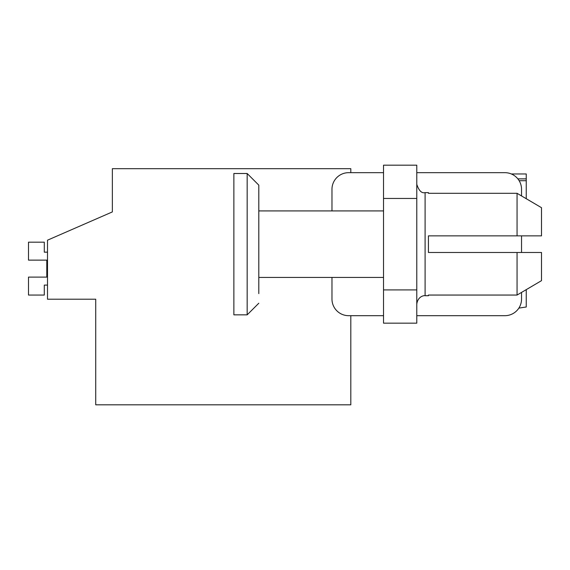 <?xml version="1.0" encoding="UTF-8"?>
<svg xmlns="http://www.w3.org/2000/svg" width="570" height="570" viewBox="0 0 570 570"><rect width="100%" height="100%" fill="white"/><g stroke="black" fill="none" stroke-linecap="round" stroke-linejoin="round"><path stroke-width="0.85" d="M331.975 277.433L331.975 299.051A16.63 16.63 0 0 0 348.605 315.68L383.524 315.68L350.807 315.68L350.807 404.814L95.724 404.814L95.724 299.214L47.502 299.214L47.502 240.184L112.354 211.919L112.354 168.684L350.807 168.684L350.807 172.674M112.354 211.919L112.354 201.11M517.054 252.489L517.054 295.053L541.5 280.654L541.5 252.489L428.426 252.489L428.426 235.859L541.5 235.859L541.5 207.694L526.245 198.695L526.245 180.704L519.149 180.704M517.866 178.866L526.245 178.866L526.245 173.964L511.347 173.964M526.245 178.866L526.245 180.704M416.784 184.31C418.886 190.701 421.657 193.472 425.099 192.624L425.099 295.723L428.426 295.723L428.426 295.053L517.054 295.053L541.5 280.654L526.245 289.66L526.245 306.995L518.864 308.106A16.63 16.63 0 0 1 504.913 315.68L416.784 315.68L504.913 315.68A16.63 16.63 0 0 0 521.543 299.051L521.543 292.417M46.79 260.127L46.79 277.113L46.79 260.127L46.79 277.113L46.79 260.127L46.79 277.113L46.79 260.127L46.79 277.113L46.79 260.127L46.79 277.113L46.79 260.127L28.5 260.127L28.5 242.179L44.296 242.179L44.296 252.161L47.502 252.161M47.502 285.086L44.296 285.086L44.296 295.06L28.5 295.06L28.5 277.113L46.79 277.113M331.975 210.921L331.975 189.304A16.63 16.63 0 0 1 348.605 172.674L383.524 172.674M416.784 172.674L504.913 172.674A16.63 16.63 0 0 1 521.543 189.304L521.543 195.938M383.524 198.445L383.524 323.161L416.784 323.161L416.784 165.186L383.524 165.186L383.524 198.445L416.784 198.445M521.543 235.859L521.543 252.489L521.543 235.859M233.864 224.281L233.864 314.847L247.166 314.847L247.166 173.501L233.864 173.501L233.864 224.281M258.809 293.614L258.809 185.143L247.166 173.501M425.099 192.624L428.426 192.624L428.426 193.301L517.054 193.301L517.054 235.859M541.5 207.694L517.054 193.301L541.5 207.694M383.524 323.161L416.784 323.161M383.524 289.909L416.784 289.909M383.524 165.186L416.784 165.186M258.809 210.921L383.524 210.921M258.809 303.212L247.166 314.847M258.809 277.433L383.524 277.433M425.099 295.723C424.807 295.338 417.96 295.837 416.784 304.038"/></g></svg>
